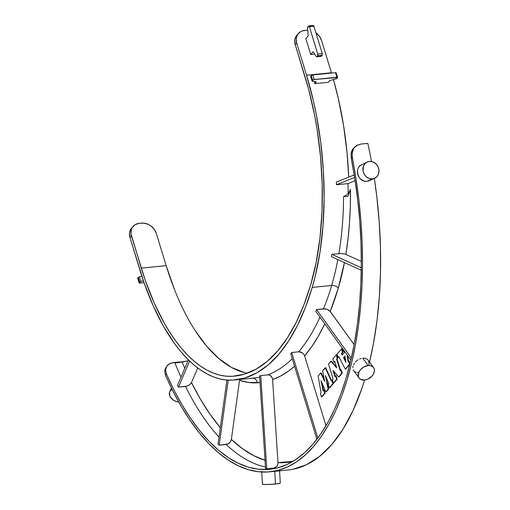 <?xml version="1.0" encoding="UTF-8"?>
<svg xmlns="http://www.w3.org/2000/svg" width="510" height="510" viewBox="0 0 510 510"><rect width="100%" height="100%" fill="white"/><g stroke="black" fill="none" stroke-linecap="round" stroke-linejoin="round"><path stroke-width="0.76" d="M171.398 388.04L169.69 391.846A8.944 6.216 24.1 0 0 178.8 402.167L176.148 401.517L173.075 399.885L169.945 396.289L169.479 392.432L169.977 391.317L171.844 389.608M261.668 471.431L262.44 484.175A8.944 0.682 -3.5 0 0 275.502 483.99L274.737 471.342L275.502 483.99A8.944 0.682 -3.5 0 0 280.302 483.091L279.531 470.322M368.277 181.082L374.582 178.315A8.944 7.867 -114 0 1 372.428 178.882L366.754 181.407L365.185 181.394L362.132 180.362L359.575 178.156L357.886 175.108L357.497 170.008L358.715 166.999L361.743 164.443M367.296 161.97L359.722 165.801L358.715 166.999L357.497 170.008L357.459 173.413L359.575 178.156L363.617 181.037L366.754 181.407L372.428 178.882A8.944 7.867 -114 0 1 363.311 172.157A8.944 7.867 -114 0 1 367.296 161.97A8.944 7.867 -114 0 1 369.45 161.396A8.944 7.867 -114 0 1 378.567 168.121A8.944 7.867 -114 0 1 374.582 178.315M368.131 365.523A8.944 6.279 -36.1 0 1 373.556 367.525A8.944 6.279 -36.1 0 1 372.746 375.162A8.944 6.279 -36.1 0 1 364.535 380.071A8.944 6.279 -36.1 0 1 359.104 378.069A8.944 6.279 -36.1 0 1 359.92 370.432A8.944 6.279 -36.1 0 1 368.131 365.523L362.706 358.096L368.131 365.523L363.426 367.187L360.748 369.412L358.912 372.153L358.326 376.31L358.747 377.496L360.436 379.287L364.535 380.071L367.697 379.217L371.917 376.182L373.747 373.441L374.448 370.604L373.913 368.099L373.199 367.092L371.019 365.772L368.131 365.523M365.606 358.358L362.706 358.096L365.606 358.358L367.806 359.709L365.606 358.358M373.556 367.525L367.806 359.709M343.581 196.637L347.189 194.59L348.859 192.57L350.466 189.414L348.107 196.184L343.581 196.637L348.107 196.184L350.466 189.414A203.611 93.069 84.3 0 1 345.882 254.311L348.024 238.814L349.509 222.755L350.325 206.25L350.466 189.414L348.859 192.57L347.189 194.59L343.581 196.637A198.498 90.735 -95.7 0 1 338.895 253.642A198.498 90.735 -95.7 0 0 343.581 196.637M355.26 146.51L352.722 149.162L351.709 151.158L351.109 153.376L351.199 158.17A250.506 114.501 84.3 0 1 269.618 469.283A250.506 114.501 84.3 0 1 166.362 373.913L165.546 369.96L166.604 366.397L167.784 364.943L171.233 362.986L180.151 361.883A250.506 114.501 -95.7 0 0 180.336 362.342A250.506 114.501 -95.7 0 1 180.151 361.883L173.368 362.559L169.345 363.789L166.604 366.397L165.546 369.96L166.362 373.913L173.999 390.073L182.153 405.004L190.759 418.589L199.754 430.727L209.081 441.341L218.662 450.349L228.435 457.68L238.329 463.29L248.262 467.134L258.175 469.181L267.986 469.423L277.631 467.848L287.041 464.476L296.138 459.331L304.859 452.446L313.146 443.878L320.937 433.678L328.179 421.936L334.809 408.72L340.788 394.134L346.067 378.292L350.612 361.29L354.386 343.268L357.363 324.354L359.524 304.68L360.85 284.389L361.335 263.632L360.972 242.562L359.767 221.321L357.72 200.073L354.858 178.972L351.199 158.17L352.257 157.411A253.062 115.674 84.3 0 1 269.873 471.826A253.062 115.674 84.3 0 1 165.514 375.379L164.704 371.42L165.004 369.546L166.604 366.397M273.774 468.174L276.873 466.369L274.648 467.989L266.762 468.875A250.506 114.501 84.3 0 1 265.582 468.792L259.59 375.985L265.582 468.792A250.506 114.501 -95.7 0 0 266.762 468.875L273.774 468.174A250.506 114.501 -95.7 0 0 275.91 468.263M265.366 460.364L253.91 455.749L242.537 448.749L231.355 439.422L230.239 442.055L227.97 443.955L219.179 445.185A250.506 114.501 84.3 0 1 218.031 444.082L226.918 380.058L218.031 444.082A250.506 114.501 -95.7 0 0 219.179 445.185L226.191 444.484A250.506 114.501 -95.7 0 0 265.468 467.026A250.506 114.501 84.3 0 1 226.191 444.484C228.977 443.929 230.698 442.246 231.355 439.422L239.56 380.301L248.434 382.449L260.017 382.57A257.862 117.867 84.3 0 1 257.231 382.812A203.611 93.069 84.3 0 1 239.56 380.301L231.355 439.422A245.393 112.168 -95.7 0 0 265.028 460.269M185.474 386.44A250.506 114.501 -95.7 0 0 218.994 437.14A250.506 114.501 84.3 0 1 185.474 386.44C188.311 385.962 190.306 384.667 191.467 382.564L197.74 367.946L191.467 382.564A245.393 112.168 -95.7 0 0 220.307 427.673L209.891 414.031L200.398 399.126L191.467 382.564L189.892 384.54L187.323 386.006L178.462 387.141L185.474 386.44M177.531 385.248A250.506 114.501 -95.7 0 0 178.462 387.141L189.656 361.048L178.462 387.141A250.506 114.501 84.3 0 1 177.531 385.248L188.419 359.856L177.531 385.248M174.962 363.024A250.506 114.501 -95.7 0 0 181.024 377.1A250.506 114.501 84.3 0 1 174.962 363.024L187.999 360.831L182.153 362.023A245.393 112.168 -95.7 0 0 184.811 368.271A245.393 112.168 84.3 0 1 182.153 362.023L174.962 363.024M304.642 355.916L311.514 346.94L317.972 336.791L324.8 323.837A257.862 117.867 84.3 0 1 304.642 355.916L303.762 354.201L302.334 352.818L298.72 351.798A252.75 115.534 -95.7 0 0 319.98 317.131A252.75 115.534 -95.7 0 1 298.72 351.798L300.562 351.976L302.334 352.818L303.762 354.201L304.642 355.916L325.992 425.748L304.642 355.916M290.726 353.647A252.75 115.534 -95.7 0 0 291.707 352.499L298.72 351.798L291.707 352.499L317.845 438.001L291.707 352.499A252.75 115.534 -95.7 0 1 290.726 353.647L316.895 439.257L290.726 353.647M267.75 374.875A252.75 115.534 -95.7 0 0 292.281 358.74A252.75 115.534 -95.7 0 1 267.75 374.875L269.522 375.105L267.75 374.875L260.737 375.577L267.75 374.875M259.59 375.985A252.75 115.534 -95.7 0 0 260.737 375.577L266.762 468.875L260.737 375.577A252.75 115.534 -95.7 0 1 259.59 375.985M252.24 378.171A252.75 115.534 -95.7 0 0 254.305 378.006A252.75 115.534 -95.7 0 0 259.673 377.196A252.75 115.534 -95.7 0 1 254.305 378.006L234.849 379.95A252.75 115.534 84.3 0 1 232.783 380.116L226.281 380.007L219.721 378.892L213.129 376.775L206.55 373.671L200.016 369.597L193.551 364.573L187.195 358.626L180.973 351.779L174.93 344.072L163.474 326.234L153.057 305.484L143.897 282.234L129.986 237.583L131.433 235.894L145.261 280.309L154.249 303.106L164.462 323.461L169.97 332.584L175.695 340.948L181.624 348.508L187.725 355.221L193.959 361.054L200.296 365.982L206.709 369.979L213.161 373.02L219.619 375.099L226.058 376.189L232.433 376.303L244.488 374.136L256.147 369.132L267.272 361.354L277.727 350.893L287.398 337.862L296.176 322.416L303.954 304.731L310.647 285.013A248.918 113.781 84.3 0 1 234.472 376.138A248.918 113.781 84.3 0 1 232.433 376.303A194.661 88.982 84.3 0 1 141.283 268.132L166.171 265.64L174.477 289.495M315.798 32.767L319.381 36.229L321.574 40.513L331.532 73.07A198.498 90.735 -95.7 0 0 331.43 72.751L306.548 75.238A198.498 90.735 84.3 0 1 312.203 287.423L331.653 285.479A252.75 115.534 -95.7 0 1 323.544 308.83L327.401 309.404L330.244 311.406L338.251 288.239A257.862 117.867 84.3 0 1 330.244 311.406L354.125 344.671L329.734 310.826L327.401 309.404L325.456 308.888L316.531 309.532L351.364 358.045L316.531 309.532A252.75 115.534 -95.7 0 1 315.805 311.31L350.874 360.156L315.805 311.31A252.75 115.534 -95.7 0 0 316.531 309.532L323.544 308.83A252.75 115.534 -95.7 0 0 331.653 285.479L312.203 287.423A252.75 115.534 84.3 0 1 234.849 379.95M361.335 261.356L344.62 253.923L361.335 261.356M348.113 193.577A198.498 90.735 -95.7 0 0 347.992 183.594L355.126 180.712L347.992 183.594L336.453 184.748A198.498 90.735 -95.7 0 0 336.383 182.102L354.208 174.911L336.383 182.102A198.498 90.735 -95.7 0 1 336.453 184.748L354.616 177.416L336.453 184.748L347.992 183.594A198.498 90.735 -95.7 0 1 348.113 193.577M338.251 288.239L344.428 262.573A203.611 93.069 84.3 0 1 338.251 288.239A5.113 3.028 16.5 0 0 331.653 285.479A198.498 90.735 -95.7 0 0 337.843 259.571A198.498 90.735 -95.7 0 1 331.653 285.479A5.113 3.028 -163.5 0 1 338.251 288.239M331.876 254.343L340.846 253.553L331.876 254.343L361.303 267.75L331.876 254.343A198.498 90.735 -95.7 0 1 331.481 256.67L361.271 270.249L331.481 256.67A198.498 90.735 -95.7 0 0 331.876 254.343M348.7 177.136A198.498 90.735 -95.7 0 0 333.438 79.541L338.296 98.487L343.549 125.441L347.081 153.083L348.7 177.136M310.769 76.576L311.24 75.614L312.636 80.178L312.139 80.758A1.275 0.453 -17 0 0 312.05 81.02A1.275 0.453 -17 0 0 312.356 81.205L316.366 81.868L314.823 83.665A198.498 90.735 -95.7 0 0 314.224 81.511A198.498 90.735 -95.7 0 1 314.823 83.665L316.366 81.868L312.056 81.045L313.777 79.592L337.62 77.488L336.275 78.738L329.938 80.51L328.395 82.308L314.823 83.665L328.395 82.308L329.938 80.51L335.937 78.852A1.275 0.453 -17 0 0 337.021 78.272L337.518 77.692A1.275 0.453 -17 0 0 337.614 77.437L336.217 72.866A1.275 0.453 163 0 0 335.472 72.675L336.224 72.917M344.091 253.821L340.846 253.553L344.62 253.923M356.28 145.784L352.722 149.162L351.109 153.376L351.199 158.17L352.257 157.411L352.168 152.611L353.787 148.397L356.28 145.784L361.003 144.03L367.793 143.355A253.062 115.674 84.3 0 1 371.478 161.479A253.062 115.674 -95.7 0 0 367.793 143.355L361.003 144.03L356.879 145.388L353.787 148.397L352.773 150.386L351.996 154.976L355.967 178.436L358.861 199.761L360.933 221.232L362.157 242.69L362.527 263.989L362.036 284.969L360.704 305.471L358.517 325.361L355.515 344.479L351.702 362.693L347.106 379.873L341.776 395.887L335.733 410.633L329.033 423.982L321.721 435.859L313.848 446.161L305.471 454.824L296.654 461.779L287.462 466.975L277.956 470.379L268.209 471.967L258.289 471.718L248.274 469.646L238.234 465.757L228.238 460.084L218.363 452.67L208.679 443.56L199.257 432.824L190.166 420.546L181.471 406.814L173.234 391.718L165.514 375.379L166.362 373.913L165.514 375.379L164.704 371.42L165.763 367.857M368.532 360.729L369.081 363.247L368.877 364.65M361.125 358.396L359.55 358.964L361.125 358.396M358.02 359.792L356.611 360.831L358.02 359.792M355.368 362.043L356.611 360.831L355.368 362.043M353.551 364.797L354.329 363.388L353.551 364.797M352.837 367.627L353.041 366.237L352.837 367.627M354.048 371.082L353.194 369.756M356.197 372.37L355.011 371.854M357.988 372.644L357.293 372.593M369.527 362.004A253.062 115.674 -95.7 0 0 374.34 178.417L376.845 196.949L379.242 222.29L380.46 247.586L380.492 272.582L379.332 297.03L376.992 320.688L373.492 343.3L369.527 362.004M269.873 471.826L287.971 470.016A253.062 115.674 -95.7 0 0 364.599 380.065L361.762 388.779L353.149 410.32L343.153 428.935L331.946 444.35L319.681 456.335L306.555 464.699L292.765 469.315M131.618 228.104L129.954 231.049L129.508 233.127L129.986 237.583L131.433 235.894A12.782 10.417 -139.4 0 1 133.034 226.446A12.782 10.417 -139.4 0 1 139.249 223.342L141.512 223.119A12.782 10.417 -139.4 0 1 156.315 233.408L166.171 265.64L141.283 268.132L130.968 233.644L131.395 229.36L132.275 227.485L135.188 224.649L139.249 223.342L143.788 223.119L148.384 224.413L150.533 225.662L154.116 229.124L156.315 233.408L166.171 265.64A194.661 88.982 -95.7 0 0 247.299 373.205L244.507 372.606L231.591 367.493L218.841 358.568L206.512 346.022L194.852 330.097M305.101 76.921A194.661 88.982 84.3 0 1 310.647 285.013L316.174 262.395L319.993 237.756L322.014 211.586L322.205 184.429L320.554 156.819L317.105 129.33L314.721 115.808L308.703 89.537L295.245 44.689L305.101 76.921M296.884 35.209L295.213 38.154L294.774 40.233L295.245 44.689L296.692 42.999L296.221 38.543L297.534 34.597L300.447 31.754L302.373 30.893L306.771 30.224L304.515 30.453A12.782 10.417 -139.4 0 0 298.299 33.558L296.852 35.241A12.782 10.417 40.6 0 0 295.245 44.689L296.692 42.999L306.548 75.238L296.692 42.999A12.782 10.417 -139.4 0 1 298.299 33.558M315.939 32.876A12.782 10.417 -139.4 0 1 321.574 40.513L331.43 72.751L306.548 75.238L313.497 101.337L316.353 114.884L320.771 142.641L323.378 170.805L324.124 198.798L322.989 226.058L320.006 252.029L315.231 276.184L312.203 287.423L305.407 307.447L297.508 325.399L288.596 341.088L278.772 354.316L268.158 364.943L256.861 372.842L245.029 377.916L232.783 380.116A198.498 90.735 84.3 0 1 139.842 269.815L129.986 237.583A12.782 10.417 40.6 0 1 131.593 228.136L133.034 226.446M306.771 30.224L307.74 30.166A12.782 10.417 -139.4 0 0 306.771 30.224M305.828 38.556L310.711 54.551L314.695 54.149L310.711 54.551L313.121 51.733L316.232 56.508L313.121 51.733L310.711 54.551L305.828 38.556L308.231 35.745L305.828 38.556M353.436 370.266L359.104 378.069M372.428 178.882L373.945 178.557L376.578 176.97L378.35 174.337L378.994 171.067L378.414 167.656L376.692 164.628L374.098 162.435L371.025 161.415L367.933 161.721L365.3 163.308L363.528 165.941L363.018 170.933L364.191 174.216L366.39 176.881L369.285 178.519L372.428 178.882M307.562 28.133L308.231 35.745L307.562 28.133A1.275 0.587 84.3 0 1 307.791 26.96L308.55 26.08L307.562 28.133M313.905 26.208A1.275 0.587 -95.7 0 0 313.293 25.5L313.905 26.208L322.282 53.62L317.762 54.073L309.379 26.66L313.905 26.208L322.282 53.62L317.762 54.073A1.275 0.587 84.3 0 1 317.628 55.775L322.154 55.322A1.275 0.587 -95.7 0 0 322.282 53.62L322.307 55.023L321.396 56.202L316.876 56.655L317.628 55.775L322.154 55.322L321.396 56.202L316.876 56.655A1.275 0.587 84.3 0 1 316.653 56.788A1.275 0.587 84.3 0 1 316.232 56.508L316.723 56.769L317.628 55.775L317.762 54.073L309.379 26.66L313.905 26.208M308.55 26.08A1.275 0.587 84.3 0 1 308.773 25.953A1.275 0.587 84.3 0 1 309.379 26.66L308.55 26.08M316.653 56.788L321.172 56.336A1.275 0.587 -95.7 0 0 321.396 56.202L321.083 56.329M312.05 81.02L310.654 76.455A1.275 0.453 163 0 1 310.743 76.194L312.139 80.758L310.743 76.194L311.24 75.614L312.636 80.178A1.275 0.453 -17 0 1 314.249 79.509L312.853 74.938L335.472 72.675L336.874 77.246L314.249 79.509L312.853 74.938A1.275 0.453 163 0 0 311.24 75.614L312.853 74.938L335.472 72.675L336.874 77.246A1.275 0.453 -17 0 1 337.614 77.437M292.912 461.378L277.969 462.634L272.614 379.612L280.793 375.94L288.717 370.942L294.576 366.244A257.862 117.867 84.3 0 1 272.614 379.612L272.149 377.674L271.065 376.093L269.522 375.105L271.677 376.82L272.614 379.612L277.969 462.634A245.393 112.168 -95.7 0 0 292.912 461.378M276.873 466.369C277.325 466.248 277.689 464.999 277.969 462.634L277.752 464.616L276.873 466.369M252.813 378.159A5.113 4.545 -93.5 0 1 257.231 382.812A5.113 4.545 86.5 0 0 252.813 378.159M279.117 470.5L277.44 470.768M280.264 483.04L278.218 483.658L270.408 484.366L264.409 484.481L262.803 484.341L262.491 484.092L262.854 483.939M139.09 282.897A1.275 0.453 -17 0 0 139.836 283.082L144.043 282.661L139.173 282.999L140.116 281.737L143.386 280.755L140.773 281.482L139.37 276.911L141.869 276.222L139.37 276.911A1.275 0.453 163 0 0 138.286 277.485L139.37 276.911L140.773 281.482A1.275 0.453 -17 0 0 139.683 282.055L139.185 282.636L137.789 278.065L138.286 277.485L139.683 282.055L138.286 277.485L137.789 278.065A1.275 0.453 163 0 0 137.694 278.326L139.09 282.897A1.275 0.453 -17 0 1 139.185 282.636L137.776 278.434M219.179 445.185L228.199 380.141L219.179 445.185M341.853 348.84L336.983 354.048L338.028 357.472L338.799 356.573L345.289 369.138L345.742 369.093L349.917 364.159L349.528 364.197L348.496 360.825L348.948 360.78L349.943 364.038L348.948 360.78L348.043 361.354L347.042 354.82L348.043 361.354L348.496 360.825L349.528 364.197L345.289 369.138L338.799 356.573L338.028 357.472L336.983 354.048L341.853 348.84L342.905 352.263L341.853 353.487L342.478 354.692L341.853 353.487L341.4 353.532L342.905 352.263L342.452 352.308L342.905 352.263L341.853 348.84M338.952 356.872L338.481 357.427L338.952 356.872M349.892 364.255L345.742 369.093L349.892 364.255M347.629 355.636L348.432 360.895L347.629 355.636M342.306 348.222L343.268 351.358L343.721 351.313L343.268 351.358L343.969 350.536L343.268 351.358L342.306 348.222M344.154 350.797L343.721 351.313L344.154 350.797M344.205 350.867L344.441 352.397L342.178 355.036L341.4 353.532L342.452 352.308L341.4 348.885L342.452 352.308L341.4 353.532L342.178 355.036L344.441 352.397L344.205 350.867M343.542 357.701L344.989 356.012L345.997 362.495L343.542 357.701L344.989 356.012L345.997 362.495L343.542 357.701L345.053 356.42L343.542 357.701M345.793 361.163L343.995 357.657L345.793 361.163M333.055 378.847L332.329 379.695L333.361 383.067L337.135 379.147L333.814 383.023L337.135 379.147L336.683 379.191L335.65 375.819L336.103 375.774L337.135 379.147L336.103 375.774L334.898 376.692L332.998 370.47L338.634 376.915L342.248 373.173L339.086 376.871L342.248 373.173L341.796 373.218L340.769 369.846L341.215 369.801L342.248 373.173L341.215 369.801L340.125 370.591L336.6 359.065L337.053 359.021L340.47 370.19L337.053 359.021L336.6 359.065L337.703 358.262L337.053 359.021L337.703 358.262L337.25 358.307L336.224 354.934L336.676 354.89L337.703 358.262L336.676 354.89L336.224 354.934L332.839 358.887L333.865 362.259L334.713 361.265L336.728 367.857L330.875 361.176L331.328 361.131L336.466 366.99L331.328 361.131L328.504 363.942L333.055 378.847L332.329 379.695L333.361 383.067L336.683 379.191L335.65 375.819L334.898 376.692L332.998 370.47L338.634 376.915L341.796 373.218L340.769 369.846L340.125 370.591L336.6 359.065L337.25 358.307L336.224 354.934L332.839 358.887L333.865 362.259L334.713 361.265L336.728 367.857L330.875 361.176L328.504 363.942L333.055 378.847M333.712 371.293L335.242 376.291L333.712 371.293M334.828 361.622L334.318 362.208L334.828 361.622M324.424 379.816L321.217 372.931L320.764 372.976L321.217 372.931L323.78 378.375L323.327 378.42L320.764 372.976L318.151 376.023L321.058 392.821L320.446 393.529L321.485 396.927L324.64 393.242L323.601 389.844L322.996 390.552L321.013 380.696L325.82 391.865L328.115 389.187L325.425 375.545L328.861 383.705L328.223 384.451L329.262 387.849L333.355 383.558L329.715 387.804L333.355 383.558L332.903 383.603L331.863 380.205L332.316 380.16L333.355 383.558L332.316 380.16L331.245 380.925L325.24 367.748L325.692 367.704L331.551 380.562L325.692 367.704L322.683 370.732L324.64 381.289L323.327 378.42L323.78 378.375L324.233 379.37M321.485 396.927L325.093 393.197L321.938 396.882L325.093 393.197L324.64 393.242L323.601 389.844L324.054 389.799L325.093 393.197L324.054 389.799L322.996 390.552L322.154 386.14L322.607 386.095L323.372 390.112L322.607 386.095L322.154 386.14L321.013 380.696L325.82 391.865L328.567 389.143L326.272 391.82L328.567 389.143L328.115 389.187L326.865 382.666L327.318 382.615L328.567 389.143L325.425 375.545L328.861 383.705L328.223 384.451L329.262 387.849L332.903 383.603L331.863 380.205L331.245 380.925L325.24 367.748L322.683 370.732L324.596 381.346L320.764 372.976L318.151 376.023L321.058 392.821L320.446 393.529L321.485 396.927M322.014 383.303L321.887 382.717M326.343 377.655L326.26 377.266M313.293 25.5L308.773 25.953M252.399 378.159L254.305 378.006"/></g></svg>
